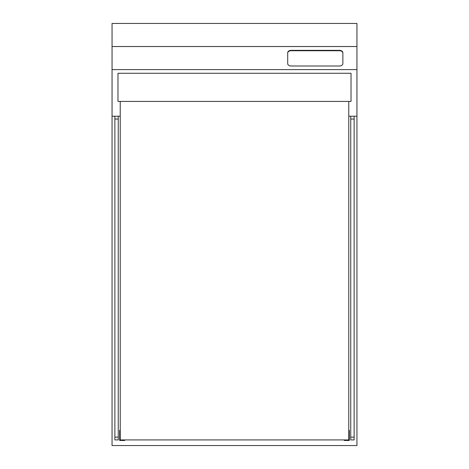 <?xml version="1.0" encoding="UTF-8"?>
<svg xmlns="http://www.w3.org/2000/svg" width="469" height="469" viewBox="0 0 469 469"><rect width="100%" height="100%" fill="white"/><g stroke="black" fill="none" stroke-linecap="round" stroke-linejoin="round"><path stroke-width="0.7" d="M356.944 445.55L356.944 23.45L112.056 23.45L112.056 445.55L356.944 445.55M348.778 116.224L354.124 116.224L354.124 439.922L350.748 439.922L350.748 437.108L354.124 437.108M350.748 116.224L350.748 437.108M118.252 437.108L118.252 116.224L114.876 116.224L114.876 439.922L118.252 439.922L118.252 437.108L114.876 437.108M120.222 435.982L119.659 435.982L119.659 440.485L124.725 440.485L124.725 439.922M120.222 430.349L119.659 430.349L119.659 435.982M348.778 435.982L349.341 435.982L349.341 440.485L344.275 440.485L344.275 439.922M348.778 430.349L349.341 430.349L349.341 435.982M120.222 101.421L120.222 439.922L348.778 439.922L348.778 101.421M112.056 116.224L114.876 116.224M118.252 116.224L120.222 116.224M354.124 116.224L356.944 116.224M117.971 101.421L351.029 101.421L351.029 73.27L117.971 73.27L117.971 101.421M112.056 46.531L356.944 46.531M112.056 69.611L356.944 69.611M339.492 65.994A3.377 2.409 180 0 0 342.868 63.585L342.868 52.751A3.377 2.409 180 0 0 339.492 50.341L291.079 50.341A3.377 2.409 180 0 0 287.696 52.751L287.696 63.585A3.377 2.409 180 0 0 291.079 65.994L339.492 65.994M342.868 53.144A3.377 2.409 180 0 0 339.492 50.734L291.079 50.734A3.377 2.409 180 0 0 287.696 53.144M350.748 119.038L354.124 119.038M118.252 119.038L114.876 119.038M339.492 50.734L339.492 50.341M291.079 50.734L291.079 50.341"/></g></svg>
